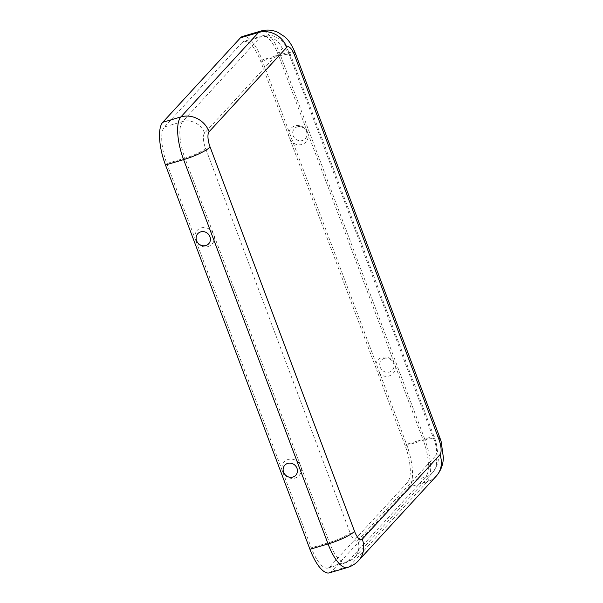 <?xml version="1.0" encoding="UTF-8"?>
<svg xmlns="http://www.w3.org/2000/svg" width="603" height="603" viewBox="0 0 603 603"><rect width="100%" height="100%" fill="white"/><g stroke="black" fill="none" stroke-linecap="round" stroke-linejoin="round"><path stroke-width="0.45" stroke-dasharray="3.02 2.26" d="M307.289 131.74L307.847 133.225A10.108 9.286 42.6 0 1 301.997 144.456A10.108 9.286 42.6 0 1 289.719 138.584A8.676 3.007 -106.5 0 1 289.161 137.107A10.108 9.286 42.6 0 1 295.01 125.876A10.108 9.286 42.6 0 1 307.289 131.74L278.85 56.087A30.233 10.492 73.5 0 0 262.169 35.901A30.233 10.492 73.5 0 0 260.3 37.115L242.172 42.474A30.233 10.492 73.5 0 1 244.042 41.26L262.169 35.901C266.677 34.627 271.109 34.906 275.458 36.745L281.277 40.461L284.217 43.506L290.631 55.016A17.638 3.362 -20.6 0 0 278.85 56.087L260.722 61.446A30.233 10.492 73.5 0 0 244.042 41.26M297.287 126.864A7.432 6.829 42.6 0 1 306.535 131.718A7.432 6.829 42.6 0 1 302.42 140.529A7.432 6.829 42.6 0 1 293.171 135.675A7.432 6.829 42.6 0 1 297.287 126.864M405.178 445.768L376.739 370.106A10.108 9.286 -137.4 0 0 389.018 375.971A10.108 9.286 -137.4 0 0 394.867 364.74L423.306 440.401L405.178 445.768A30.233 10.492 -106.5 0 1 407.515 482.355L329.841 566.805A30.233 10.492 73.5 0 1 327.972 568.018L346.099 562.659A30.233 10.492 73.5 0 0 347.969 561.446L329.841 566.805M307.847 133.225L394.867 364.74M394.309 363.262A10.108 9.286 -137.4 0 0 382.031 357.391A10.108 9.286 -137.4 0 0 376.182 368.621A8.676 3.007 -106.5 0 0 376.739 370.106M384.307 358.386A7.432 6.829 -137.4 0 0 380.192 367.189A7.432 6.829 -137.4 0 0 389.44 372.043A7.432 6.829 -137.4 0 0 393.555 363.24A7.432 6.829 -137.4 0 0 384.307 358.386M166.835 163.519L195.274 239.18A10.108 9.286 42.6 0 1 201.123 227.949A10.108 9.286 42.6 0 1 213.402 233.813L184.963 158.159L166.835 163.519A30.233 10.492 -106.5 0 1 164.498 126.924L242.172 42.474M195.274 239.18A8.676 3.007 -106.5 0 1 195.832 240.657A10.108 9.286 42.6 0 0 208.11 246.529A10.108 9.286 42.6 0 0 213.959 235.298L213.402 233.813M213.959 235.298L300.422 465.335A10.108 9.286 -137.4 0 0 288.144 459.463A10.108 9.286 -137.4 0 0 282.294 470.694A8.676 3.007 -106.5 0 1 282.852 472.179A10.108 9.286 -137.4 0 0 295.131 478.043A10.108 9.286 -137.4 0 0 300.98 466.812L329.419 542.474A30.233 10.492 73.5 0 0 346.099 562.659L354.858 557.18A17.638 16.198 42.6 0 1 347.969 561.446L425.643 476.996L407.515 482.355M195.832 240.657L282.294 470.694M282.852 472.179L311.291 547.833A30.233 10.492 73.5 0 0 327.972 568.018M289.719 138.584L376.182 368.621M289.161 137.107L260.722 61.446M329.396 572.85A35.276 12.241 73.5 0 0 331.582 571.433L409.256 486.99A35.276 12.241 -106.5 0 0 406.528 444.298L262.071 59.976A35.276 12.241 73.5 0 0 242.61 36.429M300.422 465.335L300.98 466.812M357.737 540.544L435.411 456.102A17.638 16.198 42.6 0 1 432.532 472.729A17.638 16.198 42.6 0 1 425.643 476.996A30.233 10.492 -106.5 0 0 423.306 440.401A17.638 3.362 -20.6 0 1 435.087 439.338L436.301 442.964L438.321 457.436C438.773 461.619 436.843 466.714 432.532 472.729L354.858 557.18A17.638 16.198 42.6 0 0 357.737 540.544A12.595 4.372 73.5 0 1 350.011 532.645A17.638 3.362 159.4 0 1 329.419 542.474L311.291 547.833M435.411 456.102A12.595 4.372 -106.5 0 0 434.439 440.853L289.983 56.531A12.595 4.372 73.5 0 0 282.257 48.632L204.583 133.075A12.595 4.372 -106.5 0 0 205.555 148.323L350.011 532.645M205.555 148.323A17.638 3.362 159.4 0 1 184.963 158.159A30.233 10.492 -106.5 0 1 182.626 121.565L260.3 37.115A17.638 16.198 -137.4 0 1 282.257 48.632M358.566 560.586A22.673 20.826 42.6 0 1 349.71 566.074L427.384 481.624L409.256 486.99M347.532 567.491A35.276 12.241 73.5 0 0 349.71 566.074L331.582 571.433M436.24 476.144A22.673 20.826 42.6 0 1 427.384 481.624A35.276 12.241 -106.5 0 0 424.655 438.931L406.528 444.298M204.583 133.075A17.638 16.198 -137.4 0 0 182.626 121.565L164.498 126.924M434.439 440.853A17.638 3.362 -20.6 0 0 435.087 439.338L290.631 55.016A17.638 3.362 -20.6 0 1 289.983 56.531M439.806 437.567A22.673 4.327 -20.6 0 0 424.655 438.931L280.199 54.617L262.071 59.976M295.349 53.245A22.673 4.327 -20.6 0 0 280.199 54.617A35.276 12.241 73.5 0 0 260.737 31.07"/><path stroke-width="0.9" d="M205.834 245.534A7.432 6.829 42.6 0 1 196.578 240.68A7.432 6.829 42.6 0 1 200.701 231.876A7.432 6.829 42.6 0 1 209.95 236.73A7.432 6.829 42.6 0 1 205.834 245.534M292.854 477.056A7.432 6.829 -137.4 0 0 296.97 468.245A7.432 6.829 -137.4 0 0 287.721 463.39A7.432 6.829 -137.4 0 0 283.598 472.202A7.432 6.829 -137.4 0 0 292.854 477.056M439.941 454.76A12.595 4.372 -106.5 0 0 438.969 439.512L294.513 55.19A12.595 4.372 73.5 0 0 286.787 47.29L209.113 131.733A12.595 4.372 -106.5 0 0 210.085 146.981A22.673 4.327 159.4 0 1 183.614 159.622L165.486 164.988L309.942 549.303A35.276 12.241 73.5 0 0 329.396 572.85L347.532 567.491C351.828 566.187 355.506 563.888 358.566 560.586L436.24 476.144A22.673 20.826 42.6 0 0 439.941 454.76L362.267 539.203A22.673 20.826 42.6 0 1 358.566 560.586M165.486 164.988A35.276 12.241 -106.5 0 1 162.757 122.296L240.431 37.846A35.276 12.241 73.5 0 1 242.61 36.429L260.737 31.07A35.276 12.241 73.5 0 0 258.559 32.487L240.431 37.846M210.085 146.981L354.541 531.303A12.595 4.372 73.5 0 0 362.267 539.203M354.541 531.303A22.673 4.327 159.4 0 1 328.07 543.944A35.276 12.241 73.5 0 0 347.532 567.491M209.113 131.733A22.673 20.826 -137.4 0 0 180.885 116.929A35.276 12.241 -106.5 0 0 183.614 159.622L328.07 543.944L309.942 549.303M286.787 47.29A22.673 20.826 -137.4 0 0 258.559 32.487L180.885 116.929L162.757 122.296M438.969 439.512A22.673 4.327 -20.6 0 0 439.806 437.567L441.132 441.532L443.363 457.451C443.273 461.596 442.436 469.006 436.24 476.144M294.513 55.19A22.673 4.327 -20.6 0 0 295.349 53.245L439.806 437.567M260.737 31.07C266.677 29.404 272.45 29.849 278.058 32.396L284.571 36.655C288.46 39.7 292.056 45.233 295.349 53.245"/></g></svg>

